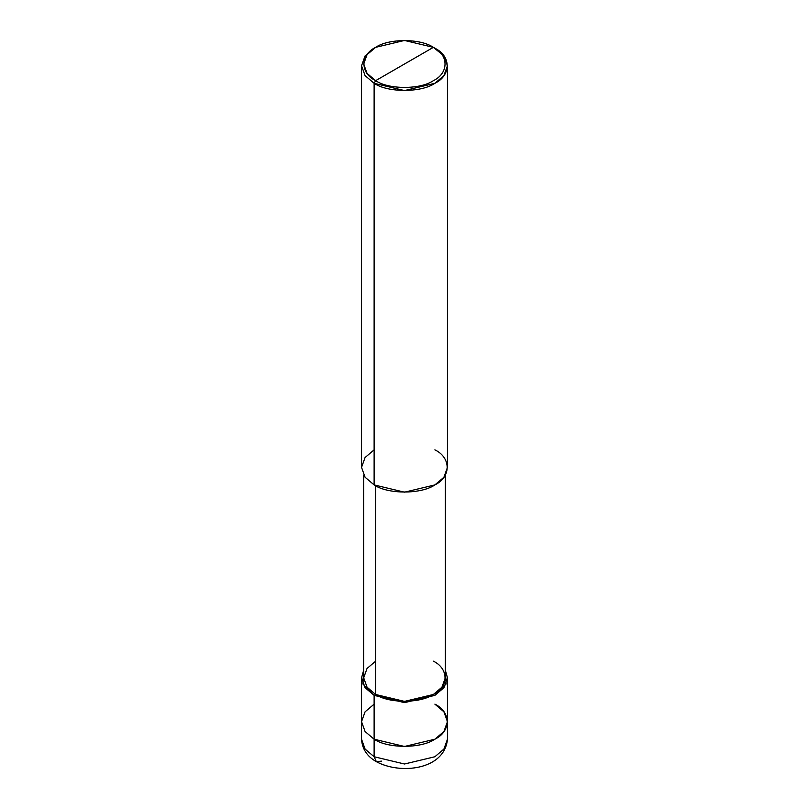 <?xml version="1.0" encoding="UTF-8"?>
<svg xmlns="http://www.w3.org/2000/svg" width="809" height="809" viewBox="0 0 809 809"><rect width="100%" height="100%" fill="white"/><g stroke="black" fill="none" stroke-linecap="round" stroke-linejoin="round"><path stroke-width="1.21" d="M361.542 677.831L365.071 687.68L374.122 695.366L362.907 684.03L363.686 670.085L361.542 677.831L361.542 739.214C362.149 748.942 367.084 756.425 376.347 761.663L374.122 756.749L365.071 749.063L361.542 739.214L365.071 749.063L374.122 756.749L374.122 739.214L365.071 731.518L361.542 721.668L365.071 731.518L374.122 739.214L404.5 746.474L434.878 739.214L443.929 731.518L447.458 721.668L443.929 711.819L434.878 704.133C451.26 712.031 451.26 731.316 434.878 739.214C421.206 748.669 387.794 748.669 374.122 739.214L374.122 756.749L376.347 761.663L381.717 761.127M375.639 661.165L367.043 668.467L363.686 677.831L367.043 687.185L375.639 694.486L374.122 695.366L374.122 739.214L365.071 731.518L361.542 721.668L365.071 711.819L374.122 704.133L365.071 711.819L361.542 721.668L365.071 731.518L374.122 739.214C387.794 748.669 421.206 748.669 434.878 739.214C451.26 731.316 451.26 712.031 434.878 704.133M374.122 756.749L404.5 764.009L434.878 756.749L443.929 749.063L447.458 739.214L443.929 749.063L434.878 756.749L404.5 764.009L374.122 756.749M374.122 449.834L365.071 457.53L361.542 467.38L365.071 477.229L374.122 484.915L374.122 83.307L404.5 90.568L434.878 83.307L443.929 75.611L447.458 65.762L443.929 55.912L433.361 47.347C448.924 54.85 448.924 73.174 433.361 80.667C420.367 89.657 388.633 89.657 375.639 80.667L433.361 47.347L404.5 40.45L375.639 47.347L367.043 54.658L363.686 64.012L367.043 73.366L375.639 80.667L374.122 83.307L374.122 484.915L365.071 477.229L361.542 467.38L361.542 65.762L365.071 75.611L374.122 83.307L365.071 75.611L361.542 65.762L365.071 55.912L374.122 48.227L365.071 55.912L361.542 65.762M376.347 761.663C400.04 774.688 444.556 770.107 447.458 739.214L447.458 721.668L443.929 731.518L434.878 739.214L404.5 746.474L374.122 739.214L374.122 695.366L375.639 694.486L375.639 485.744L375.639 694.486L367.043 687.185L363.686 677.831L363.686 475.126M375.639 80.667C360.076 73.174 360.076 54.85 375.639 47.347C388.633 38.367 420.367 38.367 433.361 47.347L375.639 80.667C388.633 89.657 420.367 89.657 433.361 80.667C448.924 73.174 448.924 54.85 433.361 47.347L434.878 48.227C451.26 56.124 451.26 75.409 434.878 83.307C421.206 92.762 387.794 92.762 374.122 83.307L375.639 80.667M374.122 695.366L404.5 702.627L434.878 695.366L443.929 687.68L447.458 677.831L445.314 670.085L446.093 684.03L434.878 695.366L404.5 702.627L374.122 695.366M445.314 475.126L445.314 677.831L441.957 687.185L433.361 694.486L404.5 701.393L375.639 694.486C388.633 703.476 420.367 703.476 433.361 694.486C448.924 686.993 448.924 668.669 433.361 661.165M447.458 65.762L447.458 467.38L443.929 477.229L434.878 484.915L404.5 492.175L374.122 484.915C387.794 494.37 421.206 494.37 434.878 484.915C451.26 477.017 451.26 457.732 434.878 449.834M374.122 48.227L375.639 47.347M447.458 721.668L447.458 677.831M434.878 48.227L433.361 47.347"/></g></svg>
